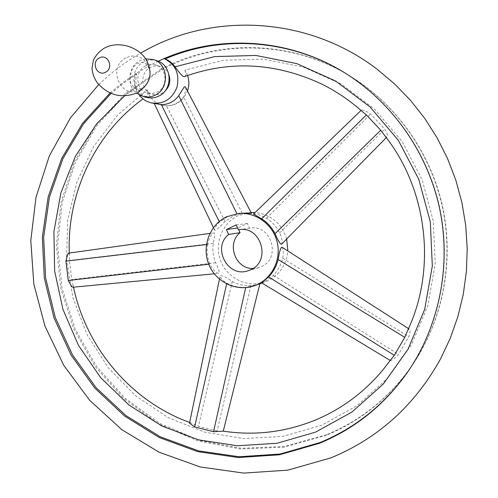 <?xml version="1.0" encoding="UTF-8"?>
<svg xmlns="http://www.w3.org/2000/svg" width="498" height="498" viewBox="0 0 498 498"><rect width="100%" height="100%" fill="white"/><g stroke="black" fill="none" stroke-linecap="round" stroke-linejoin="round"><path stroke-width="0.37" stroke-dasharray="2.49 1.87" d="M145.646 58.851L139.863 60.744C128.079 66.458 126.125 85.307 136.446 93.151M157.156 60.824C152.569 59.368 148.087 59.754 143.723 61.982C128.783 69.023 131.36 94.626 147.271 97.508M145.484 65.898C134.049 71.27 135.91 90.86 148.062 93.201L152.73 93.468L157.25 92.055C168.312 86.969 167.228 68.089 155.669 64.97C152.183 63.906 148.79 64.211 145.484 65.898M169.015 75.061C167.415 70.809 164.57 67.971 160.474 66.533C157.032 65.475 153.677 65.78 150.408 67.442C139.104 72.739 140.94 92.086 152.948 94.396L156.235 94.757L158.874 94.427L162.031 93.269L164.527 91.607M110.046 93.033L122.44 82.799L135.655 73.586C133.476 81.467 134.697 88.632 139.316 95.062M326.644 434.673L284.52 446.457L241.237 448.268L198.932 440.313L159.578 423.25L124.898 398.089L96.351 366.13L75.105 328.892L62.02 288.043L57.631 245.377L62.169 202.742L75.522 162.031L97.234 125.091L126.486 93.705L162.105 69.502C218.666 39.274 292.164 40.413 350.206 76.15C396.134 104.269 430.596 152.45 442.616 206.726C454.35 261.064 443.139 319.237 413.135 363.957C390.712 396.495 361.878 420.063 326.644 434.673M161.091 69.178L125.384 93.45L96.058 124.923L74.295 161.962L60.918 202.786L56.374 245.533L60.775 288.311L73.897 329.265L95.193 366.609L123.809 398.655L158.576 423.885L198.03 441.004L240.441 448.984L283.835 447.179L326.072 435.37C361.399 420.723 390.308 397.093 412.798 364.461C442.878 319.616 454.12 261.282 442.355 206.782C430.303 152.344 395.736 104.026 349.683 75.833C291.479 39.996 217.788 38.863 161.091 69.178M187.578 75.497L184.883 70.137L223.409 60.246L263.598 59.144L303.537 67.13L341.236 84.056L374.714 109.255L402.16 141.588L422.049 179.454L433.272 220.9L435.215 263.728L427.832 305.679L411.603 344.572L387.512 378.474L356.935 405.777L321.534 425.298L283.132 436.323L243.597 438.576L204.753 432.196L168.28 417.691L135.705 395.873L108.303 367.81L87.138 334.756L73.007 298.109L66.452 259.377L67.747 220.135L76.904 181.982L93.636 146.518L117.379 115.306L147.246 89.777C147.626 93.344 147.526 95.46 146.954 96.126L145.634 96.307C142.851 95.815 139.789 92.728 136.433 87.044L135.699 80.471L136.769 73.903L135.655 73.586L149.537 65.506L158.19 61.21M136.769 73.903L123.492 83.166L111.035 93.462M184.621 76.561C186.109 75.746 186.196 73.604 184.883 70.137M185.567 87.287L185.966 89.702L183.613 96.936C179.299 102.737 173.584 105.682 166.45 105.775L161.844 105.209L153.882 102.793L157.343 104.213M390.364 360.228L390.295 360.502C391.839 360.677 394.572 358.647 398.5 354.433L408.783 336.723C410.265 332.813 410.414 330.267 409.238 329.072L407.657 330.479M384.724 135.624L385.502 136.539L386.909 136.956C387.874 135.412 387.151 132.804 384.736 129.125L370.58 114.005C365.943 110.83 362.824 109.597 361.218 110.295L361.573 110.936M68.774 253.127L69.328 255.069L69.396 260.466L71.762 279.59L73.007 284.881L72.913 287.234M189.57 422.852L191.02 422.964L198.453 426.288L217.116 431.069C220.732 431.473 222.78 431.505 223.266 431.15L223.272 431.144M136.433 87.044L124.488 95.958M253.457 214.059C255.53 213.549 259.9 214.943 266.561 218.249C272.157 221.884 276.539 226.739 279.727 232.815C282.08 238.361 282.659 242.19 281.476 244.294M281.918 247.145C283.449 248.844 283.723 252.53 282.74 258.213C281.059 264.843 277.934 270.539 273.346 275.301C267.445 280.119 263.542 282.64 261.624 282.858M207.523 244.418C206.521 251.197 207.311 257.759 209.895 264.114C213.032 269.953 215.995 273.041 218.79 273.371C219.78 272.499 218.734 268.951 215.646 262.739C213.088 256.501 212.316 250.058 213.325 243.398C214.763 236.948 215.018 233.419 214.084 232.815C211.501 233.836 209.309 237.708 207.523 244.418L206.427 244.549M259.881 283.748L259.228 284.009C257.615 284.669 254.839 285.186 250.899 285.553C244.25 285.939 238.038 284.563 232.267 281.432C225.42 276.832 221.392 274.952 220.172 275.792C220.147 277.84 222.357 280.293 226.802 283.15C232.691 286.338 239.003 287.738 245.751 287.352L256.644 284.924M250.98 212.409L238.125 215.659C221.772 223.347 213.959 244.381 220.919 261.45C227.673 278.606 247.805 288.161 264.843 282.017L267.569 280.916C279.671 274.84 286.437 264.861 287.869 250.98M239.631 213.405L236.948 213.742L227.58 216.68L219.469 222.083C215.864 225.768 214.271 228.495 214.688 230.257C215.97 230.518 219.437 227.586 225.077 221.454L233.039 216.151L242.265 213.262L244.761 212.945C248.67 212.771 250.911 212.92 251.484 213.374M147.246 89.777C149.693 98.106 154.928 103.329 162.952 105.452C174.368 107.002 182.548 102.177 187.491 90.972M409.088 369.97L409.269 369.697C440.207 323.575 451.779 263.504 439.659 207.373C427.247 151.305 391.658 101.542 344.292 72.546L344.012 72.378M252.99 268.466L258.562 267.694L261.164 266.716C281.594 258.506 271.485 223.901 249.915 228.146L249.554 228.202L247.419 223.471L237.926 227.966L238.741 229.771M286.667 239.009C281.513 223.328 270.999 214.476 255.119 212.459M239.177 229.709L249.554 228.202M236.22 224.903L247.419 223.471M126 57.874C106.404 67.386 121.263 100.608 140.305 89.752L143.499 87.586L146.169 84.728L148.192 81.317L149.462 77.52L149.91 73.536L149.512 69.558L148.292 65.798L146.312 62.437L143.667 59.654L140.498 57.587L136.969 56.336L133.246 55.963L129.53 56.486L126 57.874M266.561 218.249L370.58 114.005M279.727 232.815L384.736 129.125M273.346 275.301L398.5 354.433M282.74 258.213L408.783 336.723M209.895 264.114L208.743 264.245M219.469 222.083L219.195 221.517M225.077 221.454L166.45 105.775M213.325 243.398L69.396 260.466M226.802 283.15L226.621 283.935M232.267 281.432L198.453 426.288M242.265 213.262L183.613 96.936M215.646 262.739L71.762 279.59M250.899 285.553L217.116 431.069M141.656 88.221C138.569 89.142 136.913 89.366 136.689 88.874C135.854 89.267 130.202 85.071 130.171 79.294C130.675 70.803 133.352 65.462 138.189 63.277C141.637 62.269 143.48 62.069 143.71 62.686C144.706 62.194 150.041 67.684 149.736 71.911C151.031 77.825 145.142 87.891 141.656 88.221M138.008 92.348L136.894 92.933M148.062 93.201L152.948 94.396M98.704 84.592C111.365 72.415 125.347 61.914 140.66 53.087M146.954 96.126L143.057 98.89M69.253 253.059L69.328 255.069M73.007 284.881L73.492 287.178M189.651 422.466L191.02 422.964M259.228 284.009L259.875 283.779M261.942 283.045L264.843 282.017M153.882 102.793L154.237 103.528M213.424 227.605L214.688 230.257M209.876 233.4L214.084 232.815M219.462 279.197L220.172 275.792M386.909 136.956L386.255 137.616M214.252 273.807L218.79 273.371M409.238 329.072L408.503 328.605M162.952 105.452L161.844 105.209M408.902 370.238L409.269 369.697M343.732 72.204L344.292 72.546M412.798 364.461L413.135 363.957M349.683 75.833L350.206 76.15M155.669 64.97L160.474 66.533M238.803 229.759L249.915 228.146M247.792 270.862L258.562 267.694M244.761 212.945L249.641 212.503"/><path stroke-width="0.75" d="M136.446 93.151L143.455 96.618C147.532 97.521 151.485 97.01 155.301 95.081C169.743 88.451 168.467 63.812 153.421 59.567L145.646 58.851M143.455 96.618L147.271 97.508C151.311 98.405 155.227 97.894 159.018 95.983C173.329 89.428 172.065 65.026 157.156 60.824L153.421 59.567M139.316 95.062C142.496 99.152 146.555 101.766 151.473 102.918C163.587 104.493 172.084 99.239 176.964 87.169C179.871 73.853 175.576 64.323 164.079 58.583L165.118 58.945C169.158 60.526 172.464 63.153 175.022 66.819C178.906 72.285 181.733 75.547 183.494 76.605L184.621 76.561C229.883 60.277 275.357 62.667 321.042 83.732C335.671 90.904 349.21 99.992 361.654 111.01L366.41 114.901L380.74 130.221L384.724 135.624C427.62 189.533 436.746 269.206 407.588 330.622L404.756 337.37L394.354 355.304L390.364 360.228M164.527 91.607C169.388 87.057 170.882 81.541 169.015 75.061M158.19 61.21L164.079 58.583C219.967 34.368 288.628 38.365 343.732 72.204C391.235 101.287 426.929 151.193 439.379 207.436C451.537 263.735 439.933 323.986 408.902 370.238C385.707 403.884 355.908 428.224 319.517 443.257L279.465 454.786L238.268 457.525L197.675 451.618L159.298 437.543L124.6 416.054L94.825 388.141L71.009 354.962L53.971 317.817L44.291 278.102L42.324 237.278L48.182 196.853L61.727 158.352L82.568 123.261L110.046 93.033M111.035 93.462L83.676 123.622L62.929 158.619L49.458 197.021L43.65 237.322L45.642 278.015L55.322 317.6L72.328 354.613L96.089 387.674L125.789 415.475L160.4 436.877L198.658 450.889L239.133 456.759L280.206 454.014L320.133 442.517C356.319 427.564 385.975 403.38 409.088 369.97M187.491 90.972L187.746 90.2C189.246 85.245 189.19 80.346 187.578 75.497M151.473 102.918L161.371 104.642C168.554 104.543 174.35 101.555 178.745 95.678L183.015 88.868C184.148 86.752 185.001 86.222 185.567 87.287L251.49 213.374L238.517 213.505L226.578 216.779C209.639 224.76 201.559 246.616 208.78 264.345C215.79 282.173 236.65 292.121 254.316 285.752L257.136 284.613C272.742 277.591 281.575 258.518 276.994 241.318C272.549 224.088 255.518 211.887 238.517 213.505M72.913 287.234L71.818 286.73L68.301 280.492L65.904 261.12L67.772 254.03L68.774 253.127L209.876 233.4M315.228 420.125C285.261 432.22 254.609 435.899 223.266 431.15L213.53 431.741L194.637 426.904L189.632 423.312L189.57 422.852M124.488 95.958L96.743 123.709L75.298 156.515L60.874 192.981L53.921 231.607L54.624 270.887L62.91 309.295L78.466 345.369L100.727 377.696L128.901 404.974L161.962 426.027L198.671 439.883L237.583 445.778L277.087 443.245L315.464 432.152L351.837 412.126L383.267 384.083L408.043 349.229L424.726 309.202L432.32 266.013L430.309 221.909L418.756 179.23L398.282 140.237L370.045 106.946L335.608 81.018L296.858 63.626L255.823 55.44L214.557 56.61L175.022 66.819M386.255 137.616L281.476 244.294C280.256 244.35 278.121 240.802 275.058 233.662C271.833 227.468 267.37 222.525 261.662 218.821L253.457 214.059M261.624 282.858L268.578 276.925C273.259 272.076 276.44 266.274 278.127 259.526C279.446 251.571 280.704 247.444 281.918 247.145L408.503 328.605M254.316 285.752L259.881 283.748L223.272 431.144M344.012 72.378C289.108 38.782 220.776 34.854 165.118 58.945M238.741 229.771L240.055 232.684C226.179 243.665 235.367 269.138 252.99 268.466M287.869 250.98L286.667 239.009M255.119 212.459L250.98 212.409M240.055 232.684L228.588 234.471C211.868 247.693 227.698 277.828 247.792 270.862L250.488 269.848C271.671 261.332 261.164 225.351 238.803 229.759L239.177 229.709M228.588 234.471L226.378 229.572L237.621 228.009M226.378 229.572L236.22 224.903L238.436 229.815M99.283 57.998C90.605 62.238 97.222 77.066 105.626 72.179C114.359 67.952 107.68 53.049 99.283 57.998M261.662 218.821L366.41 114.901M268.578 276.925L394.354 355.304M206.427 244.549L65.904 261.12M208.743 264.245L68.301 280.492M219.195 221.517L161.371 104.642M236.917 213.686L178.745 95.678M226.621 283.935L194.637 426.904M245.688 287.632L213.53 431.741M275.058 233.662L380.74 130.221M278.127 259.526L404.756 337.37M136.894 92.933C121.661 98.791 108.489 95.454 97.378 82.936C94.078 78.124 92.298 73.169 92.037 68.058L93.4 60.202C95.572 55.627 98.946 51.767 103.522 48.617C118.3 39.734 139.714 47.229 146.86 60.874C151.927 72.023 152.313 82.108 138.008 92.348M140.66 53.087L146.462 49.875C216.294 11.659 309.905 17.455 377.347 69.409L394.715 84.05L410.595 100.465L424.8 118.48L437.169 137.909L447.546 158.538L455.826 180.151L461.901 202.512L465.711 225.364L467.211 248.458L466.389 271.535L463.258 294.355L457.867 316.653L450.292 338.198L440.618 358.753C414.797 405.341 378.194 438.396 330.809 457.905L287.85 470.131L243.703 473.1L200.208 466.95L159.055 452.196L121.761 429.618L89.628 400.243L63.738 365.277L44.926 326.047L33.82 283.985L30.789 240.584L35.993 197.389L49.327 155.961L70.436 117.864L98.704 84.592M315.346 420.075C341.821 409.02 364.53 392.075 383.466 369.236L390.413 360.16M143.057 98.89C94.825 133.769 67.018 193.492 69.253 253.059M73.492 287.178C86.434 348.177 131.235 401.295 189.651 422.466M361.044 110.463L253.432 214.084M390.208 360.452L261.612 282.845M259.875 283.779L261.942 283.045M154.237 103.528L213.424 227.605M189.551 422.939L219.462 279.197M72.889 287.234L214.252 273.807"/></g></svg>
